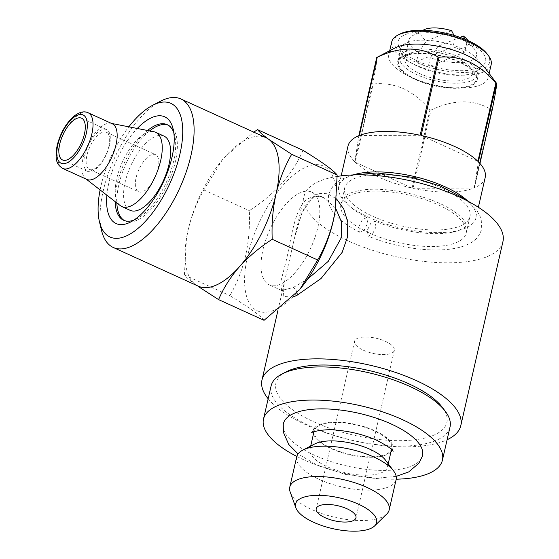 <?xml version="1.0" encoding="UTF-8"?>
<svg xmlns="http://www.w3.org/2000/svg" width="559" height="559" viewBox="0 0 559 559"><rect width="100%" height="100%" fill="white"/><g stroke="black" fill="none" stroke-linecap="round" stroke-linejoin="round"><path stroke-width="0.42" stroke-dasharray="2.79 2.1" d="M358.885 226.688L362.393 219.603L366.725 217.507L367.689 223.111L364.189 230.196L359.856 232.299L358.885 226.688M376.025 226.905L374.956 221.252L370.645 223.495L367.221 230.483L368.283 236.136L372.587 233.907L376.025 226.905M363.476 350.255A20.397 7.721 -167.1 0 0 394.333 350.353A20.397 7.721 -167.1 0 0 385.424 341.339A20.397 7.721 -167.1 0 0 354.567 341.242A20.397 7.721 -167.1 0 0 363.476 350.255M314.738 443.944A39.773 15.065 -167.1 0 0 309.972 449.17A39.773 15.065 -167.1 0 0 327.343 466.744A39.773 15.065 -167.1 0 0 387.513 466.933A39.773 15.065 -167.1 0 0 385.493 460.148M296.717 456.787A50.995 19.313 -167.1 0 0 318.986 479.315A50.995 19.313 -167.1 0 0 396.128 479.559M290.149 491.92A50.995 19.313 -167.1 0 0 312.034 509.675A50.995 19.313 -167.1 0 0 386.751 514.042M283.259 424.442A71.356 27.021 -167.1 0 0 314.563 455.243A71.356 27.021 -167.1 0 0 422.325 456.291M313.012 432.065A40.828 15.463 12.9 0 1 313.264 430.123A40.828 15.463 12.9 0 1 374.921 430.73A40.828 15.463 12.9 0 1 392.837 448.346A40.828 15.463 12.9 0 1 392.215 450.212M390.951 451.931A40.828 15.463 12.9 0 1 330.991 448.57A40.828 15.463 12.9 0 1 313.403 434.168M374.355 430.961A39.773 15.065 -167.1 0 0 314.186 430.772A39.773 15.065 -167.1 0 0 331.557 448.339A39.773 15.065 -167.1 0 0 391.726 448.528A39.773 15.065 -167.1 0 0 374.355 430.961M286.404 371.735A87.707 33.212 -167.1 0 0 314.193 422.01A87.707 33.212 -167.1 0 0 414.121 439.891A87.707 33.212 -167.1 0 0 442.435 407.469M271.073 386.031A91.788 34.756 -167.1 0 0 311.16 426.58A91.788 34.756 -167.1 0 0 450.016 427.02M296.808 456.437A91.788 34.756 -167.1 0 0 303.572 459.708A91.788 34.756 -167.1 0 0 396.205 479.203M459.91 57.395A39.773 15.065 -167.1 0 0 399.741 57.207A39.773 15.065 -167.1 0 0 417.112 74.78A39.773 15.065 -167.1 0 0 477.288 74.969A39.773 15.065 -167.1 0 0 459.91 57.395M416.057 79.378A39.773 15.065 12.9 0 1 398.686 61.804A39.773 15.065 12.9 0 1 458.862 62A39.773 15.065 12.9 0 1 476.233 79.567A39.773 15.065 12.9 0 1 416.057 79.378M454.027 35.399L455.152 37.614A34.679 13.13 -167.1 0 0 413.087 35.385A34.679 13.13 -167.1 0 0 408.929 39.941A34.679 13.13 -167.1 0 0 418.635 52.441L416.532 61.644A34.679 13.13 -167.1 0 0 421.961 64.46A34.679 13.13 -167.1 0 0 428.201 66.954L430.304 57.752A34.679 13.13 -167.1 0 0 476.527 55.425A34.679 13.13 -167.1 0 0 474.773 49.513A34.679 13.13 -167.1 0 0 466.821 42.924L464.948 39.249M457.171 58.513A34.679 13.13 -167.1 0 0 404.716 58.346A34.679 13.13 -167.1 0 0 419.858 73.662A34.679 13.13 -167.1 0 0 472.313 73.83A34.679 13.13 -167.1 0 0 457.171 58.513M466.821 42.924L464.711 52.127A34.679 13.13 -167.1 0 0 459.274 49.311A34.679 13.13 -167.1 0 0 453.042 46.816L455.152 37.614M441.896 188.222A64.25 24.33 -167.1 0 0 344.693 187.915A64.25 24.33 -167.1 0 0 372.755 216.298A64.25 24.33 -167.1 0 0 469.958 216.606A64.25 24.33 -167.1 0 0 441.896 188.222M368.961 232.865A64.25 24.33 12.9 0 1 340.899 204.482A64.25 24.33 12.9 0 1 438.102 204.783A64.25 24.33 12.9 0 1 466.164 233.166A64.25 24.33 12.9 0 1 368.961 232.865M355.272 162.222A70.371 26.65 -167.1 0 0 378.736 177.154A70.371 26.65 -167.1 0 0 412.074 188.076L355.272 162.222L373.188 84.011A70.371 26.65 -167.1 0 1 372.748 83.577C376.535 64.159 377.87 55.467 376.731 57.507M353.008 174.946A70.371 26.65 -167.1 0 0 338.726 186.552A70.371 26.65 -167.1 0 0 369.464 217.64A70.371 26.65 -167.1 0 0 475.919 217.975A70.371 26.65 -167.1 0 0 468.114 201.31M347.998 146.067A70.371 26.65 -167.1 0 0 354.832 161.789L372.748 83.577M394.92 47.997A50.995 19.313 -167.1 0 0 388.805 54.705A50.995 19.313 -167.1 0 0 411.075 77.226A50.995 19.313 -167.1 0 0 488.224 77.47A50.995 19.313 -167.1 0 0 485.631 68.771M412.074 188.076L429.983 109.864C422.262 100.613 413.429 93.542 403.479 88.657C393.375 84.423 383.271 82.872 373.188 84.011M391.754 41.82A50.995 19.313 -167.1 0 0 414.03 64.348A50.995 19.313 -167.1 0 0 491.172 64.592M415.512 79.602A40.793 15.449 -167.1 0 0 477.225 79.797A40.793 15.449 -167.1 0 0 459.407 61.776A40.793 15.449 -167.1 0 0 397.694 61.581A40.793 15.449 -167.1 0 0 415.512 79.602M418.474 66.654A40.793 15.449 -167.1 0 0 478.252 70.148A40.793 15.449 -167.1 0 0 480.188 66.849A40.793 15.449 -167.1 0 0 462.377 48.829A40.793 15.449 -167.1 0 0 400.656 48.633A40.793 15.449 -167.1 0 0 400.971 52.448A40.793 15.449 -167.1 0 0 418.474 66.654M417.741 61.169A44.874 16.994 -167.1 0 0 483.493 65.012A44.874 16.994 -167.1 0 0 466.031 41.562A44.874 16.994 -167.1 0 0 418.181 32.129A44.874 16.994 -167.1 0 0 398.483 45.545A44.874 16.994 -167.1 0 0 417.741 61.169M400.034 34.001A48.954 18.538 -167.1 0 0 415.547 62.063A48.954 18.538 -167.1 0 0 471.321 72.041A48.954 18.538 -167.1 0 0 487.12 53.944M292.825 297.136L283.196 296.375L284.231 282.882L294.502 238.029L302.126 212.266L314.151 195.419L317.239 193.77L327.155 193.281L336.602 199.004M335.596 208.074L323.78 197.62L315.688 195.964L308.065 198.571C294.726 207.103 291.693 236.778 286.334 260.228L280.842 281.526L281.526 290.442L293.182 287.564L307.597 279.109M317.868 227.324A50.995 22.451 -65.5 0 0 311.559 192.058A50.995 22.451 -65.5 0 0 262.996 249.607A50.995 22.451 -65.5 0 0 269.305 284.88A50.995 22.451 -65.5 0 0 317.868 227.324M311.559 192.058L323.773 197.613C319.399 195.727 315.583 195.971 312.32 198.34C310.231 199.36 307.604 202.505 304.445 207.773L300.812 215.823L294.502 238.029L304.117 196.055A101.99 38.62 12.9 0 1 320.188 180.892A101.99 38.62 12.9 0 1 337.182 176.42M502.946 241.593A101.99 38.62 12.9 0 1 486.875 256.763A101.99 38.62 12.9 0 1 370.785 249.733A101.99 38.62 12.9 0 1 304.117 196.055M268.152 398.763A101.99 38.62 -167.1 0 0 350.542 439.975A101.99 38.62 -167.1 0 0 444.733 440.778A101.99 38.62 -167.1 0 0 447.102 439.744M120.234 205.579A40.793 17.958 114.5 0 1 116.796 178.342A40.793 17.958 114.5 0 1 153.851 131.721M130.177 210.352A40.793 17.958 114.5 0 1 125.132 182.136A40.793 17.958 114.5 0 1 163.976 136.089M86.862 179.425A30.598 13.472 114.5 0 1 85.653 178.691A30.598 13.472 114.5 0 1 83.074 158.267A30.598 13.472 114.5 0 1 110.864 123.301A30.598 13.472 114.5 0 1 112.205 123.735M158.05 168.762A20.397 8.979 114.5 0 1 138.632 191.786A20.397 8.979 114.5 0 1 136.103 177.678A20.397 8.979 114.5 0 1 155.528 154.654A20.397 8.979 114.5 0 1 158.05 168.762M108.879 146.381A20.397 8.979 114.5 0 1 89.454 169.405A20.397 8.979 114.5 0 1 86.931 155.297A20.397 8.979 114.5 0 1 106.357 132.273A20.397 8.979 114.5 0 1 108.879 146.381M109.417 145.445A22.947 10.104 114.5 0 1 87.567 171.347A22.947 10.104 114.5 0 1 84.723 155.472A22.947 10.104 114.5 0 1 106.58 129.576A22.947 10.104 114.5 0 1 109.417 145.445M106.881 195.203A58.646 25.819 114.5 0 1 108.858 182.996A58.646 25.819 114.5 0 1 137.255 128.472M115.161 201.638A52.525 23.122 114.5 0 1 117.152 183.939A52.525 23.122 114.5 0 1 147.548 130.492M173.772 132.483A52.525 23.122 114.5 0 1 174.694 135.495A52.525 23.122 114.5 0 1 173.674 160.985A52.525 23.122 114.5 0 1 136.766 218.821A52.525 23.122 114.5 0 1 133.894 220.106M116.845 202.945A52.525 23.122 114.5 0 1 118.822 184.694A52.525 23.122 114.5 0 1 149.637 130.897M167.986 125.076A52.525 23.122 114.5 0 1 168.839 125.419A52.525 23.122 114.5 0 1 175.337 161.747A52.525 23.122 114.5 0 1 125.321 221.022A52.525 23.122 114.5 0 1 124.503 220.609M300.106 289.017A79.553 35.021 114.5 0 1 255.617 309.861A79.553 35.021 114.5 0 1 247.63 255.847A79.553 35.021 114.5 0 1 304.257 167.882A79.553 35.021 114.5 0 1 334.904 212.567M302.985 150.322C292.972 173.94 275.091 194.043 249.349 210.645C249.978 226.325 248.72 241.39 245.576 255.854C242.054 270.353 236.827 283.616 229.882 295.641C249.062 307.408 260.452 315.625 264.051 320.314M100.11 189.934A73.432 32.331 114.5 0 1 100.906 186.231A73.432 32.331 114.5 0 1 128.836 126.823M101.591 230.643A81.593 35.923 114.5 0 1 103.184 191.045A81.593 35.923 114.5 0 1 160.51 101.2M198.291 286.173A81.593 35.923 114.5 0 1 195.545 284.573A81.593 35.923 114.5 0 1 186.482 238.483A81.593 35.923 114.5 0 1 188.194 229.742C191.639 215.411 196.873 202.148 203.881 189.955L222.216 160.021L224.739 157.079L253.786 132.141M195.545 284.573C189.878 280.443 186.175 277.236 184.414 274.951L186.433 238.812L188.194 229.742A81.593 35.923 114.5 0 1 222.175 160.07A81.593 35.923 114.5 0 1 224.739 157.079A81.593 35.923 114.5 0 1 265.888 137.654M184.414 274.951L229.882 295.641M203.881 189.955L249.349 210.645M354.832 161.789L358.822 135.711M359.36 135.495L420.144 135.271M421.123 135.481L477.917 161.334M478.357 161.768L474.374 187.845A70.371 26.65 -167.1 0 0 485.191 177.489M479.957 163.459L474.374 187.845M473.836 188.062L413.052 188.285A70.371 26.65 -167.1 0 0 473.836 188.062L491.745 109.85C474.13 99.125 453.873 99.202 430.961 110.081L413.052 188.285M491.745 109.85A70.371 26.65 -167.1 0 0 492.283 109.634M429.983 109.864A70.371 26.65 -167.1 0 0 430.961 110.081M459.994 37.355L438.074 46.257A24.477 9.265 -167.1 0 0 462.174 48.395A24.477 9.265 -167.1 0 0 467.45 39.773M423.911 29.802A24.477 9.265 -167.1 0 0 426.405 40.947L451.595 30.71M438.074 46.257L430.304 57.752M464.711 52.127L428.201 66.954M416.532 61.644L453.042 46.816M418.635 52.441L426.405 40.947M314.151 195.419A6.121 4.849 -123.4 0 1 312.327 198.34A6.121 4.849 -123.4 0 1 308.065 198.571M296.983 292.678A6.121 4.528 64 0 0 293.182 287.564M62.727 168.441A30.598 13.472 114.5 0 1 58.94 147.283A30.598 13.472 114.5 0 1 88.077 112.75M366.732 217.5C355.517 211.575 348.571 206.285 345.881 201.645L344.575 197.572C344.491 197.844 344.058 192.918 363.357 189.899C389.316 186.399 431.862 196.67 451.616 209.842C466.129 219.498 465.801 224.096 465.878 224.404L465.864 225.354C465.347 225.494 467.1 228.058 454.181 231.789C447.479 233.403 439.053 233.962 428.907 233.48C410.306 232.341 392.32 228.261 374.963 221.245M359.849 232.306C347.95 226.423 339.208 219.855 333.625 212.595C329.391 207.752 327.742 201.533 328.671 193.931L333.87 184.624L341.256 179.285L354.022 174.911M467.219 200.835L476.778 210.282L481.145 218.387L481.767 228.994C479.294 236.24 475.101 241.125 469.183 243.647C448.905 254.757 402.305 250.551 368.283 236.143M394.333 350.353L355.978 517.809M396.177 476.387L376.158 478.218L345.224 474.395L316.653 464.906L298.052 453.915M393.096 451.365L392.837 448.346M314.186 430.772L313.969 431.709M310.692 446.033L309.972 449.17M399.741 57.207L398.686 61.804M408.929 39.941L404.716 58.346M344.693 187.915L340.899 204.482M341.179 175.868L338.726 186.552M389.728 50.673L388.805 54.705M480.188 66.849L477.225 79.797M478.252 70.148L483.493 65.012M277.942 310.357L284.231 282.882C282.036 292.944 283.168 291.756 282.931 291.903L281.526 290.442L269.305 284.88M110.864 123.301L111.569 123.441M89.454 169.405L138.632 191.786M62.559 159.965L87.567 171.347M174.694 135.495L173.108 128.912M167.169 124.657L168.839 125.419M123.651 220.267L125.321 221.022M136.766 218.821L130.757 221.944M81.572 118.194L106.58 129.576M106.357 132.273L155.528 154.654M85.653 178.691L86.219 179.139M400.971 52.448L398.483 45.545M400.656 48.633L397.694 61.581M489.146 73.446L488.224 77.47M478.371 207.284L475.919 217.975M469.958 216.606L466.164 233.166M468.079 40.604L474.773 49.513M422.988 30.277L413.087 35.385M476.527 55.425L472.313 73.83M477.288 74.969L476.233 79.567M391.726 448.528L391.51 449.471M388.232 463.788L387.513 466.933M311.719 432.729L313.264 430.123M354.567 341.242L316.212 508.704"/><path stroke-width="0.84" d="M325.121 517.718A20.397 7.721 -167.1 0 0 355.978 517.809A20.397 7.721 -167.1 0 0 347.069 508.802A20.397 7.721 -167.1 0 0 316.212 508.704A20.397 7.721 -167.1 0 0 325.121 517.718M374.642 525.9L386.751 514.042A50.995 19.313 -167.1 0 0 389.176 509.92L396.128 479.559A50.995 19.313 -167.1 0 0 393.543 470.86L385.493 460.148A39.773 15.065 -167.1 0 0 370.142 449.359A39.773 15.065 -167.1 0 0 314.738 443.944L302.831 450.086A50.995 19.313 -167.1 0 0 296.717 456.787L289.765 487.155A50.995 19.313 -167.1 0 0 290.149 491.92L295.893 507.865A41.576 15.743 -167.1 0 0 313.732 522.344A41.576 15.743 -167.1 0 0 374.642 525.9A41.576 15.743 -167.1 0 0 358.466 504.176A41.576 15.743 -167.1 0 0 314.137 495.435A41.576 15.743 -167.1 0 0 295.893 507.865M393.543 470.86A50.995 19.313 -167.1 0 0 373.859 457.031A50.995 19.313 -167.1 0 0 302.831 450.086M389.176 509.92A50.995 19.313 -167.1 0 0 366.907 487.392A50.995 19.313 -167.1 0 0 289.765 487.155M396.177 476.387L408.65 471.95L418.831 463.292L422.325 456.291A71.356 27.021 -167.1 0 0 391.349 424.057A71.356 27.021 -167.1 0 0 283.259 424.442L283.357 432.261L288.751 444.489L298.052 453.915M392.215 450.212A40.828 15.463 12.9 0 1 390.951 451.931M396.205 479.203A91.788 34.756 -167.1 0 0 442.428 460.141L450.016 427.02A91.788 34.756 -167.1 0 0 445.355 411.361L442.435 407.469A87.707 33.212 -167.1 0 0 408.573 383.684A87.707 33.212 -167.1 0 0 286.404 371.735L282.078 373.964A91.788 34.756 -167.1 0 0 271.073 386.031L263.485 419.159A91.788 34.756 -167.1 0 0 296.808 456.437M445.355 411.361A91.788 34.756 -167.1 0 0 409.929 386.472A91.788 34.756 -167.1 0 0 282.078 373.964M442.428 460.141A91.788 34.756 -167.1 0 0 402.34 419.592A91.788 34.756 -167.1 0 0 263.485 419.159M468.114 201.31A70.371 26.65 -167.1 0 0 445.188 186.888A70.371 26.65 -167.1 0 0 353.008 174.946M439.032 57.277C449.122 56.131 459.219 57.682 469.329 61.916C479.28 66.8 488.112 73.872 495.833 83.123L477.917 161.334A70.371 26.65 -167.1 0 0 454.46 146.402A70.371 26.65 -167.1 0 0 421.123 135.481L439.032 57.277A70.371 26.65 -167.1 0 0 438.053 57.06L420.144 135.271A70.371 26.65 -167.1 0 0 359.36 135.495L377.269 57.284A70.371 26.65 -167.1 0 0 376.731 57.507L358.822 135.711A70.371 26.65 -167.1 0 0 347.998 146.067L341.179 175.868M478.371 207.284L485.191 177.489A70.371 26.65 -167.1 0 0 478.357 161.768L496.588 83.347L485.631 68.771A50.995 19.313 -167.1 0 0 465.947 54.943A50.995 19.313 -167.1 0 0 394.92 47.997L376.731 57.507M377.269 57.284C399.839 46.411 420.095 46.334 438.053 57.06M489.146 73.446L491.172 64.592A50.995 19.313 -167.1 0 0 488.587 55.893A50.995 19.313 -167.1 0 0 468.903 42.065A50.995 19.313 -167.1 0 0 397.868 35.119A50.995 19.313 -167.1 0 0 391.754 41.82L389.728 50.673M488.587 55.893L487.12 53.944A48.954 18.538 -167.1 0 0 468.225 40.667A48.954 18.538 -167.1 0 0 400.034 34.001L397.868 35.119M336.602 199.004L343.785 209.052L347.796 222.223L347.432 237.17L342.171 252.34L321.041 278.522L297.088 295.25L292.825 297.136M307.597 279.109L328.217 261.395L341.207 237.945L341.388 221.706L335.596 208.074M447.102 439.744A101.99 38.62 -167.1 0 0 460.798 425.616A101.99 38.62 -167.1 0 0 394.137 371.938A101.99 38.62 -167.1 0 0 278.04 364.908A101.99 38.62 -167.1 0 0 261.968 380.078A101.99 38.62 -167.1 0 0 268.152 398.763M111.569 123.441L153.851 131.721A40.793 17.958 114.5 0 1 155.647 132.294A40.793 17.958 114.5 0 1 160.692 160.51A40.793 17.958 114.5 0 1 121.848 206.557A40.793 17.958 114.5 0 1 120.234 205.579L86.219 179.139M155.647 132.294L163.976 136.089A40.793 17.958 114.5 0 1 169.028 164.304A40.793 17.958 114.5 0 1 130.177 210.352L121.848 206.557M112.205 123.735A30.598 13.472 114.5 0 1 115.992 144.893A30.598 13.472 114.5 0 1 86.862 179.425L62.727 168.441A30.598 13.472 114.5 0 0 91.865 133.908A30.598 13.472 114.5 0 0 88.077 112.75L112.205 123.735M84.416 134.062A22.947 10.104 114.5 0 1 62.559 159.965A22.947 10.104 114.5 0 1 59.722 144.089A22.947 10.104 114.5 0 1 81.572 118.194A22.947 10.104 114.5 0 1 84.416 134.062M137.255 128.472A58.646 25.819 114.5 0 1 173.108 128.912A58.646 25.819 114.5 0 1 171.962 157.372A58.646 25.819 114.5 0 1 130.757 221.944A58.646 25.819 114.5 0 1 106.881 195.203M147.548 130.492A52.525 23.122 114.5 0 1 167.169 124.657A52.525 23.122 114.5 0 1 173.772 132.483M149.637 130.897A52.525 23.122 114.5 0 1 167.986 125.076M335.134 211.134L334.904 212.567A79.553 35.021 114.5 0 1 333.234 221.084A79.553 35.021 114.5 0 1 300.106 289.017L317.68 259.991C324.625 247.965 329.852 234.703 333.367 220.204L335.134 211.134L337.147 174.995C333.604 170.348 322.215 162.131 302.985 150.322L257.51 129.632C259.285 131.924 262.996 135.131 268.641 139.254L291.679 154.298C284.664 166.498 279.437 179.76 275.992 194.085A81.593 35.923 114.5 0 1 239.441 266.748A81.593 35.923 114.5 0 1 198.291 286.173L113.281 247.483A81.593 35.923 114.5 0 1 101.591 230.643L99.474 221.867A73.432 32.331 114.5 0 1 100.11 189.934M128.836 126.823A73.432 32.331 114.5 0 1 152.495 105.372L160.51 101.2A81.593 35.923 114.5 0 1 180.878 98.957L265.888 137.654A81.593 35.923 114.5 0 1 268.641 139.254A81.593 35.923 114.5 0 1 275.992 194.085C272.827 208.745 271.569 223.817 272.212 239.294C259.649 247.413 248.727 256.567 239.441 266.748C230.462 277.103 223.509 288.06 218.583 299.617L264.051 320.314L299.344 289.925M152.495 105.372A73.432 32.331 114.5 0 1 179.921 154.144A73.432 32.331 114.5 0 1 138.08 228.331A73.432 32.331 114.5 0 1 99.474 221.867M180.878 98.957A81.593 35.923 114.5 0 1 190.975 155.395A81.593 35.923 114.5 0 1 113.281 247.483M124.503 220.609A52.525 23.122 114.5 0 1 116.845 202.945M218.583 299.617L198.515 286.676M253.786 132.141L257.51 129.632M272.212 239.294L317.68 259.991M291.679 154.298L337.147 174.995M133.894 220.106A52.525 23.122 114.5 0 1 123.651 220.267A52.525 23.122 114.5 0 1 115.161 201.638M337.182 176.42A101.99 38.62 12.9 0 1 448.276 192.254A101.99 38.62 12.9 0 1 502.946 241.593L460.798 425.616M495.833 83.123A70.371 26.65 -167.1 0 1 496.273 83.557C497.426 81.376 496.099 90.062 492.283 109.634L479.957 163.459M468.079 40.604L467.45 39.773A24.477 9.265 -167.1 0 0 463.264 36.021L459.994 37.355M454.027 35.399L451.595 30.71A24.477 9.265 -167.1 0 0 423.911 29.802L422.988 30.277M464.948 39.249L463.264 36.021M313.403 434.168A40.828 15.463 12.9 0 1 313.012 432.065M297.088 295.25A6.121 4.528 64 0 0 296.983 292.678M57.801 144.872A26.518 11.676 114.5 0 1 77.547 115.154A26.518 11.676 114.5 0 1 86.338 133.287A26.518 11.676 114.5 0 1 66.591 163.004A26.518 11.676 114.5 0 1 57.801 144.872M354.022 174.911L376.997 172.962L411.676 177.238L440.094 185.944L463.292 197.984L467.219 200.835M311.719 432.729C310.783 431.911 325.946 428.585 335.994 430.102C350.633 431.338 364.307 434.769 377.011 440.394C387.834 446.201 393.201 449.855 393.096 451.365M313.969 431.709L310.692 446.033M277.942 310.357L261.968 380.078M88.077 112.75C84.171 110.815 79.413 112.01 73.809 116.314C65.892 123.406 60.337 133.126 57.158 145.48C54.097 162.173 58.129 165.261 62.727 168.441M391.51 449.471L388.232 463.788"/></g></svg>
